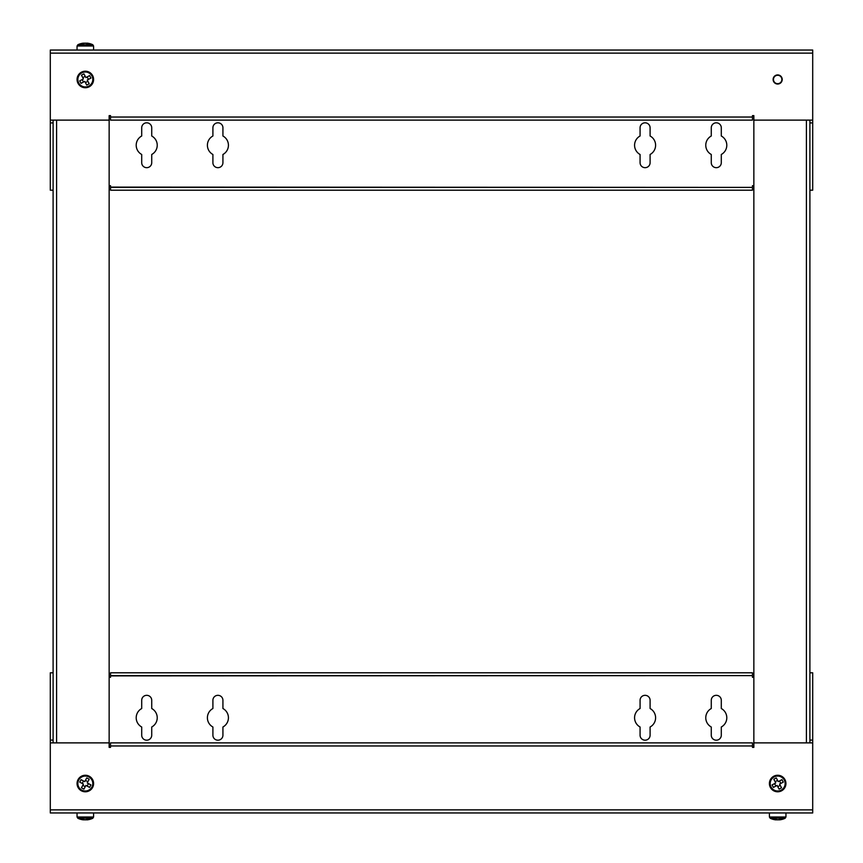 <?xml version="1.0" encoding="UTF-8"?>
<svg xmlns="http://www.w3.org/2000/svg" width="863" height="863" viewBox="0 0 863 863"><rect width="100%" height="100%" fill="white"/><g stroke="black" fill="none" stroke-linecap="round" stroke-linejoin="round"><path stroke-width="1.29" d="M781.878 79.472A4.207 4.207 0 0 1 777.671 83.679A4.207 4.207 0 0 1 773.464 79.472A4.207 4.207 0 0 1 777.671 75.275A4.207 4.207 0 0 1 781.878 79.472M784.963 779.634A8.274 8.274 0 0 1 781.565 790.821A8.274 8.274 0 0 1 770.379 787.423A8.274 8.274 0 0 1 773.777 776.225A8.274 8.274 0 0 1 784.963 779.634A8.274 8.274 0 0 1 781.565 790.821A8.274 8.274 0 0 1 770.379 787.423A8.274 8.274 0 0 1 773.777 776.225A8.274 8.274 0 0 1 784.963 779.634A8.274 8.274 0 0 0 773.777 776.225A8.274 8.274 0 0 0 770.379 787.423M92.621 787.423A8.274 8.274 0 0 1 81.435 790.821A8.274 8.274 0 0 1 78.037 779.634A8.274 8.274 0 0 1 89.223 776.225A8.274 8.274 0 0 1 92.621 787.423A8.274 8.274 0 0 0 89.223 776.225A8.274 8.274 0 0 0 78.037 779.634A8.274 8.274 0 0 1 89.223 776.225A8.274 8.274 0 0 1 92.621 787.423M78.037 83.366A8.274 8.274 0 0 1 81.435 72.179A8.274 8.274 0 0 1 92.621 75.577A8.274 8.274 0 0 1 89.223 86.775A8.274 8.274 0 0 1 78.037 83.366A8.274 8.274 0 0 0 89.223 86.775A8.274 8.274 0 0 0 92.621 75.577M777.671 84.035A4.552 4.552 0 0 0 782.223 79.472A4.552 4.552 0 0 0 777.671 74.919A4.552 4.552 0 0 0 773.119 79.472A4.552 4.552 0 0 0 777.671 84.035M110.55 187.39L752.45 187.39L110.55 187.109L110.55 190.194L752.45 190.194L752.45 187.39M110.55 675.61L752.45 675.61L110.55 675.891L110.55 672.806L752.45 672.806L752.45 675.61M752.45 117.034L752.45 115.631L753.852 115.631L753.852 747.369L752.45 747.369L752.45 742.881L110.55 742.881L110.55 747.369L109.148 747.369L109.148 115.631L110.55 115.631L110.55 117.034L752.45 117.034L752.45 120.119L110.55 120.119L110.55 117.034M753.852 742.881L812.709 742.881L812.709 740.076L809.904 740.076L809.904 120.119M812.709 742.881L812.709 812.957L50.291 812.957L50.291 740.076L53.096 740.076L53.096 742.881M812.709 740.076L812.709 672.806L809.904 672.806M809.904 740.076L809.904 742.881M753.852 120.119L812.709 120.119L812.709 122.924L809.904 122.924M812.709 122.924L812.709 190.194L809.904 190.194M812.709 120.119L812.709 50.043L50.291 50.043L50.291 122.924L53.096 122.924L53.096 740.076M53.096 190.194L50.291 190.194L50.291 122.924M53.096 122.924L53.096 120.119M53.096 672.806L50.291 672.806L50.291 740.076M50.291 120.119L109.148 120.119M50.291 742.881L109.148 742.881M711.274 127.789L711.274 135.998A10.507 10.507 0 0 0 711.274 154.477L711.274 162.686A4.973 4.973 0 0 0 716.247 167.67L716.322 167.67A4.973 4.973 0 0 0 721.295 162.686L721.295 154.477A10.507 10.507 0 0 0 721.295 135.998L721.295 127.789A4.973 4.973 0 0 0 716.322 122.816L716.247 122.816A4.973 4.973 0 0 0 711.274 127.789M640.076 127.789L640.076 135.998A10.507 10.507 0 0 0 640.076 154.477L640.076 162.686A4.973 4.973 0 0 0 645.06 167.67L645.125 167.67A4.973 4.973 0 0 0 650.098 162.686L650.098 154.477A10.507 10.507 0 0 0 650.098 135.998L650.098 127.789A4.973 4.973 0 0 0 645.125 122.816L645.06 122.816A4.973 4.973 0 0 0 640.076 127.789M212.902 127.789L212.902 135.998A10.507 10.507 0 0 0 212.902 154.477L212.902 162.686A4.973 4.973 0 0 0 217.875 167.67L217.94 167.67A4.973 4.973 0 0 0 222.924 162.686L222.924 154.477A10.507 10.507 0 0 0 222.924 135.998L222.924 127.789A4.973 4.973 0 0 0 217.94 122.816L217.875 122.816A4.973 4.973 0 0 0 212.902 127.789M141.705 127.789L141.705 135.998A10.507 10.507 0 0 0 141.705 154.477L141.705 162.686A4.973 4.973 0 0 0 146.678 167.67L146.753 167.67A4.973 4.973 0 0 0 151.726 162.686L151.726 154.477A10.507 10.507 0 0 0 151.726 135.998L151.726 127.789A4.973 4.973 0 0 0 146.753 122.816L146.678 122.816A4.973 4.973 0 0 0 141.705 127.789M110.55 187.109L110.55 185.707L109.148 185.707M753.852 185.707L752.45 185.707L752.45 187.109M711.274 735.211L711.274 727.002A10.507 10.507 0 0 1 711.274 708.523L711.274 700.314A4.973 4.973 0 0 1 716.247 695.33L716.322 695.33A4.973 4.973 0 0 1 721.295 700.314L721.295 708.523A10.507 10.507 0 0 1 721.295 727.002L721.295 735.211A4.973 4.973 0 0 1 716.322 740.184L716.247 740.184A4.973 4.973 0 0 1 711.274 735.211M640.076 735.211L640.076 727.002A10.507 10.507 0 0 1 640.076 708.523L640.076 700.314A4.973 4.973 0 0 1 645.06 695.33L645.125 695.33A4.973 4.973 0 0 1 650.098 700.314L650.098 708.523A10.507 10.507 0 0 1 650.098 727.002L650.098 735.211A4.973 4.973 0 0 1 645.125 740.184L645.06 740.184A4.973 4.973 0 0 1 640.076 735.211M212.902 735.211L212.902 727.002A10.507 10.507 0 0 1 212.902 708.523L212.902 700.314A4.973 4.973 0 0 1 217.875 695.33L217.94 695.33A4.973 4.973 0 0 1 222.924 700.314L222.924 708.523A10.507 10.507 0 0 1 222.924 727.002L222.924 735.211A4.973 4.973 0 0 1 217.94 740.184L217.875 740.184A4.973 4.973 0 0 1 212.902 735.211M141.705 735.211L141.705 727.002A10.507 10.507 0 0 1 141.705 708.523L141.705 700.314A4.973 4.973 0 0 1 146.678 695.33L146.753 695.33A4.973 4.973 0 0 1 151.726 700.314L151.726 708.523A10.507 10.507 0 0 1 151.726 727.002L151.726 735.211A4.973 4.973 0 0 1 146.753 740.184L146.678 740.184A4.973 4.973 0 0 1 141.705 735.211M110.55 675.891L110.55 677.293L109.148 677.293M753.852 677.293L752.45 677.293L752.45 675.891M87.303 43.711L87.303 43.15A17.26 11.413 -90 0 1 90.076 44.024A16.052 9.094 142.7 0 0 89.968 44.013A16.375 12.287 -90 0 0 88.102 44.013A16.052 9.094 142.7 0 0 87.972 44.024A17.26 11.413 90 0 0 85.2 43.15A17.26 12.945 -90 0 0 82.05 44.024A16.052 8.015 -139.2 0 0 81.942 44.013A16.375 10.831 90 0 0 80.302 44.013A16.052 8.015 -139.2 0 0 80.205 44.024A17.26 12.945 90 0 1 83.204 43.172A17.314 17.314 0 0 0 77.853 44.736L92.794 44.736L93.592 45.998L77.055 45.998L77.055 50.043M87.303 43.538A17.26 12.945 90 0 0 85.448 43.15A17.26 11.413 -90 0 0 85.329 43.172M87.303 43.15A17.26 12.945 -90 0 1 87.443 43.172A17.314 17.314 0 0 1 92.794 44.736L93.592 45.998L93.592 50.043M82.772 77.659L85.243 76.343L85.901 77.584L83.927 73.873A16.052 10.529 -28.1 0 0 83.787 73.948L81.586 75.113A16.052 10.529 -28.1 0 0 81.456 75.2L83.431 78.9L82.19 79.558L83.517 82.028M87.886 81.284L85.415 82.611L84.747 81.37L81.046 83.344A16.052 10.529 -118.1 0 1 80.971 83.215L79.795 81.014A16.052 10.529 -118.1 0 1 79.73 80.874L83.431 78.9M84.747 81.37L86.732 85.07A16.052 10.529 151.9 0 0 86.872 85.005L89.062 83.83A16.052 10.529 151.9 0 0 89.202 83.754L87.228 80.054L88.458 79.396L87.141 76.915M85.901 77.584L89.601 75.599A16.052 10.529 61.9 0 1 89.687 75.739L90.863 77.929A16.052 10.529 61.9 0 1 90.928 78.08L87.228 80.054M87.303 819.85A17.26 12.945 -90 0 0 87.443 819.828A17.314 17.314 0 0 0 92.794 818.264L77.853 818.264A17.314 17.314 0 0 0 83.204 819.828A17.26 12.945 90 0 1 80.205 818.976A16.052 8.015 -40.8 0 0 80.302 818.987A16.375 10.831 90 0 0 81.122 819.03A16.375 10.831 90 0 0 81.942 818.987A16.052 8.015 -40.8 0 0 82.05 818.976A17.26 12.945 -90 0 0 85.2 819.85A17.26 11.413 90 0 0 87.972 818.976A16.052 9.094 37.3 0 0 88.102 818.987A16.375 12.287 -90 0 0 89.968 818.987A16.052 9.094 37.3 0 0 90.076 818.976A17.26 11.413 -90 0 1 87.303 819.85L87.303 819.289M85.329 819.828A17.26 11.413 -90 0 0 85.448 819.85A17.26 12.945 90 0 0 87.303 819.462M85.243 786.657L82.772 785.341L83.431 784.1L81.456 787.8A16.052 10.529 -151.9 0 0 81.586 787.887L83.787 789.052A16.052 10.529 -151.9 0 0 83.927 789.127L85.901 785.416L87.141 786.085L88.458 783.604M85.415 780.389L87.886 781.716L87.228 782.946L90.928 784.92A16.052 10.529 118.1 0 1 90.863 785.071L89.687 787.261A16.052 10.529 118.1 0 1 89.601 787.401L85.901 785.416M87.228 782.946L89.202 779.246A16.052 10.529 28.1 0 0 89.062 779.17L86.872 777.995A16.052 10.529 28.1 0 0 86.732 777.93L84.747 781.63L83.517 780.972L82.19 783.442M83.431 784.1L79.73 782.126A16.052 10.529 -61.9 0 1 79.795 781.986L80.971 779.785A16.052 10.529 -61.9 0 1 81.046 779.656L84.747 781.63M775.697 819.289L775.697 819.85A17.26 11.413 90 0 1 772.924 818.976A16.052 9.094 -37.3 0 0 773.032 818.987A16.375 12.287 90 0 0 774.898 818.987A16.052 9.094 -37.3 0 0 775.028 818.976A17.26 11.413 -90 0 0 777.8 819.85A17.26 12.945 90 0 0 780.95 818.976A16.052 8.015 40.8 0 0 781.058 818.987A16.375 10.831 -90 0 0 782.698 818.987A16.052 8.015 40.8 0 0 782.795 818.976A17.26 12.945 -90 0 1 779.796 819.828A17.314 17.314 0 0 0 785.147 818.264L770.206 818.264L769.408 817.002L785.945 817.002L785.945 812.957M775.697 819.462A17.26 12.945 -90 0 0 777.552 819.85A17.26 11.413 90 0 0 777.671 819.828M775.697 819.85A17.26 12.945 90 0 1 775.557 819.828A17.314 17.314 0 0 1 770.206 818.264L769.408 817.002L769.408 812.957M780.228 785.341L777.757 786.657L777.099 785.416L779.073 789.127A16.052 10.529 151.9 0 0 779.213 789.052L781.414 787.887A16.052 10.529 151.9 0 0 781.544 787.8L779.569 784.1L780.81 783.442L779.483 780.972M775.114 781.716L777.585 780.389L778.253 781.63L781.954 779.656A16.052 10.529 61.9 0 1 782.029 779.785L783.205 781.986A16.052 10.529 61.9 0 1 783.27 782.126L779.569 784.1M778.253 781.63L776.269 777.93A16.052 10.529 -28.1 0 0 776.128 777.995L773.938 779.17A16.052 10.529 -28.1 0 0 773.798 779.246L775.772 782.946L774.543 783.604L775.859 786.085M777.099 785.416L773.399 787.401A16.052 10.529 -118.1 0 1 773.313 787.261L772.137 785.071A16.052 10.529 -118.1 0 1 772.072 784.92L775.772 782.946M83.344 43.236A17.26 17.098 -90 0 1 84.121 43.15A17.26 2.309 90 0 1 84.283 43.29M86.904 43.182A17.26 17.098 90 0 0 86.527 43.15A17.26 2.309 -90 0 0 86.365 43.29M84.283 819.71A17.26 2.309 90 0 1 84.121 819.85A17.26 17.098 -90 0 1 83.344 819.764M86.365 819.71A17.26 2.309 -90 0 0 86.527 819.85A17.26 17.098 90 0 0 86.904 819.818M779.656 819.764A17.26 17.098 90 0 1 778.879 819.85A17.26 2.309 -90 0 1 778.717 819.71M776.096 819.818A17.26 17.098 -90 0 0 776.473 819.85A17.26 2.309 90 0 0 776.635 819.71M771.08 787.045A7.476 7.476 0 0 0 781.198 790.12A7.476 7.476 0 0 0 784.262 780.001A7.476 7.476 0 0 0 774.154 776.937A7.476 7.476 0 0 0 771.08 787.045M78.738 780.001A7.476 7.476 0 0 0 81.802 790.12A7.476 7.476 0 0 0 91.92 787.045A7.476 7.476 0 0 0 88.846 776.937A7.476 7.476 0 0 0 78.738 780.001M77.055 812.957L77.055 817.002L77.853 818.264L77.055 817.002L93.592 817.002L93.592 812.957M91.92 75.955A7.476 7.476 0 0 0 81.802 72.88A7.476 7.476 0 0 0 78.738 82.999A7.476 7.476 0 0 0 88.846 86.063A7.476 7.476 0 0 0 91.92 75.955M806.409 742.881L806.409 120.119M56.591 120.119L56.591 742.881M50.291 53.128L812.709 53.128M110.55 745.966L752.45 745.966M50.291 809.872L812.709 809.872M92.794 818.264L93.592 817.002L92.794 818.264M785.147 818.264L785.945 817.002L785.147 818.264M77.853 44.736L77.055 45.998L77.853 44.736"/></g></svg>
